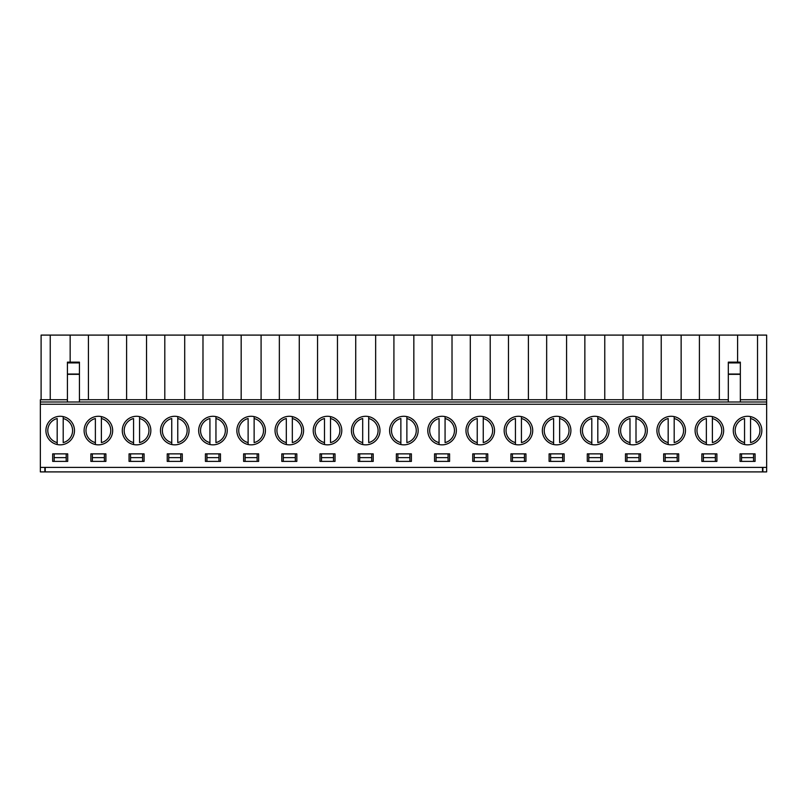 <?xml version="1.0" encoding="UTF-8"?>
<svg xmlns="http://www.w3.org/2000/svg" width="807" height="807" viewBox="0 0 807 807"><rect width="100%" height="100%" fill="white"/><g stroke="black" fill="none" stroke-linecap="round" stroke-linejoin="round"><path stroke-width="1.21" d="M762.887 467.394L762.887 471.903L766.65 471.903L766.65 401.997L40.35 401.997L40.35 471.903L44.859 471.903L44.859 467.394M79.439 399.737L728.317 399.737M40.35 401.997L40.35 399.737L41.107 399.737L41.107 335.097L766.65 335.097L766.65 401.997M740.342 399.737L766.65 399.737M74.476 430.565A14.284 14.284 0 0 1 53.05 442.932A14.284 14.284 0 0 1 53.05 418.197A14.284 14.284 0 0 1 74.476 430.565M112.667 430.565A14.284 14.284 0 0 1 91.241 442.932A14.284 14.284 0 0 1 91.241 418.197A14.284 14.284 0 0 1 112.667 430.565M150.848 430.565A14.284 14.284 0 0 1 129.423 442.932A14.284 14.284 0 0 1 129.423 418.197A14.284 14.284 0 0 1 150.848 430.565M189.04 430.565A14.284 14.284 0 0 1 167.614 442.932A14.284 14.284 0 0 1 167.614 418.197A14.284 14.284 0 0 1 189.04 430.565M227.221 430.565A14.284 14.284 0 0 1 205.805 442.932A14.284 14.284 0 0 1 205.805 418.197A14.284 14.284 0 0 1 227.221 430.565M265.412 430.565A14.284 14.284 0 0 1 243.986 442.932A14.284 14.284 0 0 1 243.986 418.197A14.284 14.284 0 0 1 265.412 430.565M303.593 430.565A14.284 14.284 0 0 1 282.178 442.932A14.284 14.284 0 0 1 282.178 418.197A14.284 14.284 0 0 1 303.593 430.565M341.785 430.565A14.284 14.284 0 0 1 320.359 442.932A14.284 14.284 0 0 1 320.359 418.197A14.284 14.284 0 0 1 341.785 430.565M379.976 430.565A14.284 14.284 0 0 1 358.55 442.932A14.284 14.284 0 0 1 358.55 418.197A14.284 14.284 0 0 1 379.976 430.565M418.157 430.565A14.284 14.284 0 0 1 396.731 442.932A14.284 14.284 0 0 1 396.731 418.197A14.284 14.284 0 0 1 418.157 430.565M456.348 430.565A14.284 14.284 0 0 1 434.923 442.932A14.284 14.284 0 0 1 434.923 418.197A14.284 14.284 0 0 1 456.348 430.565M494.53 430.565A14.284 14.284 0 0 1 473.104 442.932A14.284 14.284 0 0 1 473.104 418.197A14.284 14.284 0 0 1 494.53 430.565M532.721 430.565A14.284 14.284 0 0 1 511.295 442.932A14.284 14.284 0 0 1 511.295 418.197A14.284 14.284 0 0 1 532.721 430.565M570.902 430.565A14.284 14.284 0 0 1 549.486 442.932A14.284 14.284 0 0 1 549.486 418.197A14.284 14.284 0 0 1 570.902 430.565M609.093 430.565A14.284 14.284 0 0 1 587.667 442.932A14.284 14.284 0 0 1 587.667 418.197A14.284 14.284 0 0 1 609.093 430.565M647.275 430.565A14.284 14.284 0 0 1 625.859 442.932A14.284 14.284 0 0 1 625.859 418.197A14.284 14.284 0 0 1 647.275 430.565M685.466 430.565A14.284 14.284 0 0 1 664.04 442.932A14.284 14.284 0 0 1 664.04 418.197A14.284 14.284 0 0 1 685.466 430.565M723.657 430.565A14.284 14.284 0 0 1 702.231 442.932A14.284 14.284 0 0 1 702.231 418.197A14.284 14.284 0 0 1 723.657 430.565M761.838 430.565A14.284 14.284 0 0 1 740.412 442.932A14.284 14.284 0 0 1 740.412 418.197A14.284 14.284 0 0 1 761.838 430.565M766.65 404.257L40.35 404.257M766.65 467.394L40.35 467.394M755.07 461.382L740.039 461.382L740.039 453.867L755.07 453.867L755.07 461.382M716.888 461.382L701.848 461.382L701.848 453.867L716.888 453.867L716.888 461.382M678.697 461.382L663.667 461.382L663.667 453.867L678.697 453.867L678.697 461.382M640.516 461.382L625.475 461.382L625.475 453.867L640.516 453.867L640.516 461.382M602.325 461.382L587.294 461.382L587.294 453.867L602.325 453.867L602.325 461.382M564.143 461.382L549.103 461.382L549.103 453.867L564.143 453.867L564.143 461.382M525.952 461.382L510.922 461.382L510.922 453.867L525.952 453.867L525.952 461.382M487.771 461.382L472.731 461.382L472.731 453.867L487.771 453.867L487.771 461.382M449.58 461.382L434.549 461.382L434.549 453.867L449.58 453.867L449.58 461.382M411.388 461.382L396.358 461.382L396.358 453.867L411.388 453.867L411.388 461.382M373.207 461.382L358.177 461.382L358.177 453.867L373.207 453.867L373.207 461.382M335.016 461.382L319.986 461.382L319.986 453.867L335.016 453.867L335.016 461.382M296.835 461.382L281.794 461.382L281.794 453.867L296.835 453.867L296.835 461.382M258.643 461.382L243.613 461.382L243.613 453.867L258.643 453.867L258.643 461.382M220.462 461.382L205.422 461.382L205.422 453.867L220.462 453.867L220.462 461.382M182.271 461.382L167.241 461.382L167.241 453.867L182.271 453.867L182.271 461.382M144.09 461.382L129.049 461.382L129.049 453.867L144.09 453.867L144.09 461.382M105.899 461.382L90.868 461.382L90.868 453.867L105.899 453.867L105.899 461.382M67.707 461.382L52.677 461.382L52.677 453.867L67.707 453.867L67.707 461.382M762.887 471.903L44.859 471.903M70.159 362.151L70.159 335.097M88.417 399.737L88.417 335.097M108.34 399.737L108.34 335.097M126.608 399.737L126.608 335.097M146.531 399.737L146.531 335.097M164.799 399.737L164.799 335.097M184.712 399.737L184.712 335.097M202.981 399.737L202.981 335.097M222.903 399.737L222.903 335.097M241.172 399.737L241.172 335.097M261.085 399.737L261.085 335.097M279.353 399.737L279.353 335.097M299.276 399.737L299.276 335.097M317.544 399.737L317.544 335.097M337.467 399.737L337.467 335.097M355.726 399.737L355.726 335.097M375.648 399.737L375.648 335.097M393.917 399.737L393.917 335.097M413.84 399.737L413.84 335.097M432.098 399.737L432.098 335.097M452.021 399.737L452.021 335.097M470.289 399.737L470.289 335.097M490.212 399.737L490.212 335.097M508.481 399.737L508.481 335.097M528.393 399.737L528.393 335.097M546.662 399.737L546.662 335.097M566.585 399.737L566.585 335.097M584.853 399.737L584.853 335.097M604.766 399.737L604.766 335.097M623.034 399.737L623.034 335.097M642.957 399.737L642.957 335.097M661.226 399.737L661.226 335.097M681.138 399.737L681.138 335.097M699.407 399.737L699.407 335.097M719.33 399.737L719.33 335.097M737.598 362.151L737.598 335.097M757.521 399.737L757.521 335.097M41.107 399.737L50.236 399.737L50.236 335.097M50.236 399.737L67.415 399.737M79.439 401.997L79.439 374.337L67.415 374.337L67.415 401.997M79.439 362.908L79.439 374.045L67.415 374.045L67.415 362.151L79.439 362.151L79.439 362.908L67.415 362.908M728.317 401.997L728.317 362.151L740.342 362.151L740.342 401.997M744.548 442.599L744.548 418.53A12.408 12.408 0 0 0 744.548 442.599L744.548 444.526L744.548 442.599M750.56 418.53L750.56 442.599A12.408 12.408 0 0 0 750.56 418.53L750.56 416.604L750.56 418.53M706.367 442.599L706.367 418.53A12.408 12.408 0 0 0 706.367 442.599L706.367 444.526L706.367 442.599M712.379 418.53L712.379 442.599A12.408 12.408 0 0 0 712.379 418.53L712.379 416.604L712.379 418.53M45.232 471.903L45.232 467.394M762.514 471.903L762.514 467.394M741.542 461.382L741.542 457.619L753.567 457.619L753.567 453.867M741.542 453.867L741.542 457.619M753.567 457.619L753.567 461.382M703.361 461.382L703.361 457.619L715.385 457.619L715.385 453.867M703.361 453.867L703.361 457.619M715.385 457.619L715.385 461.382M665.17 461.382L665.17 457.619L677.194 457.619L677.194 453.867M665.17 453.867L665.17 457.619M677.194 457.619L677.194 461.382M626.978 461.382L626.978 457.619L639.013 457.619L639.013 453.867M626.978 453.867L626.978 457.619M639.013 457.619L639.013 461.382M588.797 461.382L588.797 457.619L600.822 457.619L600.822 453.867M588.797 453.867L588.797 457.619M600.822 457.619L600.822 461.382M550.606 461.382L550.606 457.619L562.64 457.619L562.64 453.867M550.606 453.867L550.606 457.619M562.64 457.619L562.64 461.382M512.425 461.382L512.425 457.619L524.449 457.619L524.449 453.867M512.425 453.867L512.425 457.619M524.449 457.619L524.449 461.382M474.234 461.382L474.234 457.619L486.268 457.619L486.268 453.867M474.234 453.867L474.234 457.619M486.268 457.619L486.268 461.382M436.052 461.382L436.052 457.619L448.077 457.619L448.077 453.867M436.052 453.867L436.052 457.619M448.077 457.619L448.077 461.382M397.861 461.382L397.861 457.619L409.885 457.619L409.885 453.867M397.861 453.867L397.861 457.619M409.885 457.619L409.885 461.382M54.18 461.382L54.18 457.619L66.204 457.619L66.204 453.867M66.204 457.619L66.204 461.382M54.18 453.867L54.18 457.619M92.371 461.382L92.371 457.619L104.396 457.619L104.396 453.867M104.396 457.619L104.396 461.382M92.371 453.867L92.371 457.619M130.552 461.382L130.552 457.619L142.587 457.619L142.587 453.867M142.587 457.619L142.587 461.382M130.552 453.867L130.552 457.619M168.744 461.382L168.744 457.619L180.768 457.619L180.768 453.867M180.768 457.619L180.768 461.382M168.744 453.867L168.744 457.619M206.925 461.382L206.925 457.619L218.959 457.619L218.959 453.867M218.959 457.619L218.959 461.382M206.925 453.867L206.925 457.619M245.116 461.382L245.116 457.619L257.14 457.619L257.14 453.867M257.14 457.619L257.14 461.382M245.116 453.867L245.116 457.619M283.297 461.382L283.297 457.619L295.332 457.619L295.332 453.867M295.332 457.619L295.332 461.382M283.297 453.867L283.297 457.619M321.489 461.382L321.489 457.619L333.513 457.619L333.513 453.867M333.513 457.619L333.513 461.382M321.489 453.867L321.489 457.619M359.68 461.382L359.68 457.619L371.704 457.619L371.704 453.867M371.704 457.619L371.704 461.382M359.68 453.867L359.68 457.619M668.176 442.599L668.176 418.53A12.408 12.408 0 0 0 668.176 442.599L668.176 444.526L668.176 442.599M674.188 418.53L674.188 442.599A12.408 12.408 0 0 0 674.188 418.53L674.188 416.604L674.188 418.53M629.985 442.599L629.985 418.53A12.408 12.408 0 0 0 629.985 442.599L629.985 444.526L629.985 442.599M636.007 418.53L636.007 442.599A12.408 12.408 0 0 0 636.007 418.53L636.007 416.604L636.007 418.53M591.803 442.599L591.803 418.53A12.408 12.408 0 0 0 591.803 442.599L591.803 444.526L591.803 442.599M597.816 418.53L597.816 442.599A12.408 12.408 0 0 0 597.816 418.53L597.816 416.604L597.816 418.53M553.612 442.599L553.612 418.53A12.408 12.408 0 0 0 553.612 442.599L553.612 444.526L553.612 442.599M559.634 418.53L559.634 442.599A12.408 12.408 0 0 0 559.634 418.53L559.634 416.604L559.634 418.53M515.431 442.599L515.431 418.53A12.408 12.408 0 0 0 515.431 442.599L515.431 444.526L515.431 442.599M521.443 418.53L521.443 442.599A12.408 12.408 0 0 0 521.443 418.53L521.443 416.604L521.443 418.53M477.24 442.599L477.24 418.53A12.408 12.408 0 0 0 477.24 442.599L477.24 444.526L477.24 442.599M483.252 418.53L483.252 442.599A12.408 12.408 0 0 0 483.252 418.53L483.252 416.604L483.252 418.53M439.058 442.599L439.058 418.53A12.408 12.408 0 0 0 439.058 442.599L439.058 444.526L439.058 442.599M445.071 418.53L445.071 442.599A12.408 12.408 0 0 0 445.071 418.53L445.071 416.604L445.071 418.53M400.867 442.599L400.867 418.53A12.408 12.408 0 0 0 400.867 442.599L400.867 444.526L400.867 442.599M406.879 418.53L406.879 442.599A12.408 12.408 0 0 0 406.879 418.53L406.879 416.604L406.879 418.53M362.686 442.599L362.686 418.53A12.408 12.408 0 0 0 362.686 442.599L362.686 444.526L362.686 442.599M368.698 418.53L368.698 442.599A12.408 12.408 0 0 0 368.698 418.53L368.698 416.604L368.698 418.53M324.495 442.599L324.495 418.53A12.408 12.408 0 0 0 324.495 442.599L324.495 444.526L324.495 442.599M330.507 418.53L330.507 442.599A12.408 12.408 0 0 0 330.507 418.53L330.507 416.604L330.507 418.53M286.314 442.599L286.314 418.53A12.408 12.408 0 0 0 286.314 442.599L286.314 444.526L286.314 442.599M292.326 418.53L292.326 442.599A12.408 12.408 0 0 0 292.326 418.53L292.326 416.604L292.326 418.53M248.122 442.599L248.122 418.53A12.408 12.408 0 0 0 248.122 442.599L248.122 444.526L248.122 442.599M254.134 418.53L254.134 442.599A12.408 12.408 0 0 0 254.134 418.53L254.134 416.604L254.134 418.53M209.931 442.599L209.931 418.53A12.408 12.408 0 0 0 209.931 442.599L209.931 444.526L209.931 442.599M215.953 418.53L215.953 442.599A12.408 12.408 0 0 0 215.953 418.53L215.953 416.604L215.953 418.53M171.75 442.599L171.75 418.53A12.408 12.408 0 0 0 171.75 442.599L171.75 444.526L171.75 442.599M177.762 418.53L177.762 442.599A12.408 12.408 0 0 0 177.762 418.53L177.762 416.604L177.762 418.53M133.559 442.599L133.559 418.53A12.408 12.408 0 0 0 133.559 442.599L133.559 444.526L133.559 442.599M139.571 418.53L139.571 442.599A12.408 12.408 0 0 0 139.571 418.53L139.571 416.604L139.571 418.53M95.377 442.599L95.377 418.53A12.408 12.408 0 0 0 95.377 442.599L95.377 444.526L95.377 442.599M101.389 418.53L101.389 442.599A12.408 12.408 0 0 0 101.389 418.53L101.389 416.604L101.389 418.53M57.186 442.599L57.186 418.53A12.408 12.408 0 0 0 57.186 442.599L57.186 444.526L57.186 442.599M63.198 418.53L63.198 442.599A12.408 12.408 0 0 0 63.198 418.53L63.198 416.604L63.198 418.53M728.317 374.337L740.342 374.337M728.317 374.045L740.342 374.045M728.317 362.908L740.342 362.908"/></g></svg>
